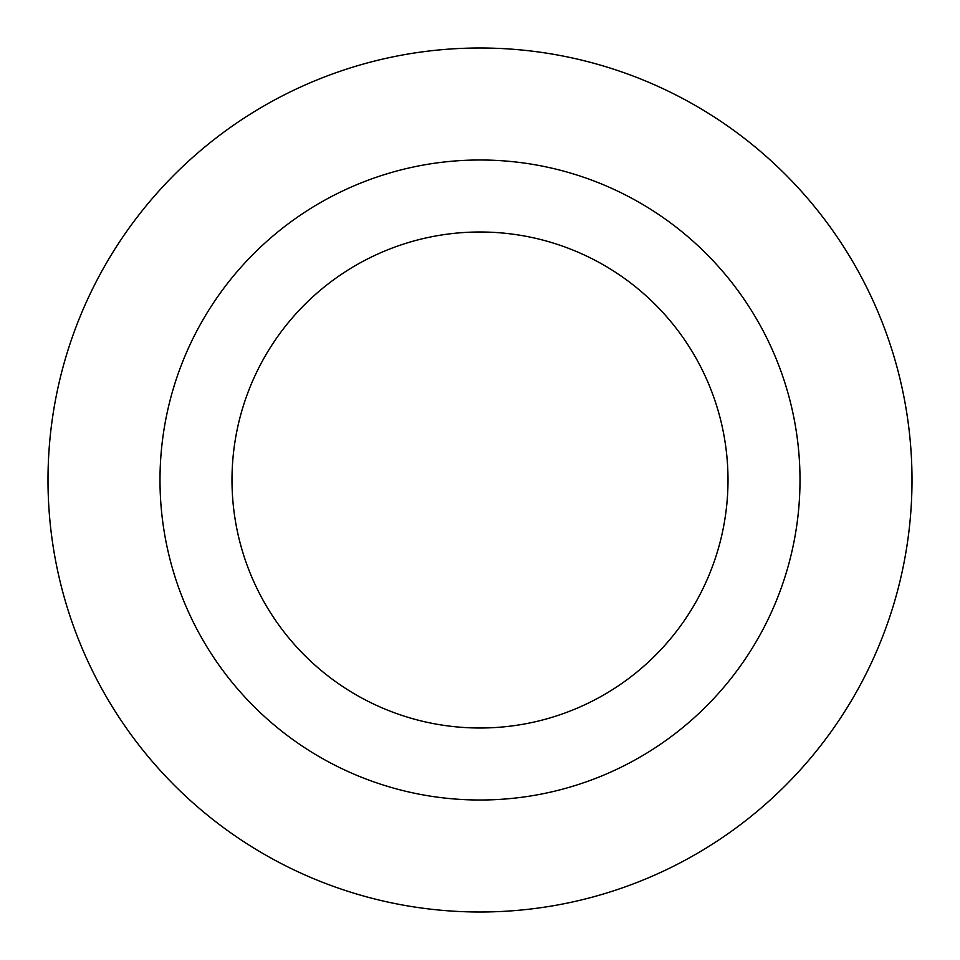 <?xml version="1.0" encoding="UTF-8"?>
<svg xmlns="http://www.w3.org/2000/svg" width="960" height="960" viewBox="0 0 960 960"><rect width="100%" height="100%" fill="white"/><g stroke="black" fill="none" stroke-linecap="round" stroke-linejoin="round"><path stroke-width="1.44" d="M800.004 480A320.004 320.004 0 0 1 480 800.004A320.004 320.004 0 0 1 159.996 480A320.004 320.004 0 0 1 480 159.996A320.004 320.004 0 0 1 800.004 480M728.004 480A248.004 248.004 0 0 1 480 728.004A248.004 248.004 0 0 1 231.996 480A248.004 248.004 0 0 1 480 231.996A248.004 248.004 0 0 1 728.004 480M912 480A432 432 0 0 1 480 912A432 432 0 0 1 48 480A432 432 0 0 1 480 48A432 432 0 0 1 912 480"/></g></svg>
